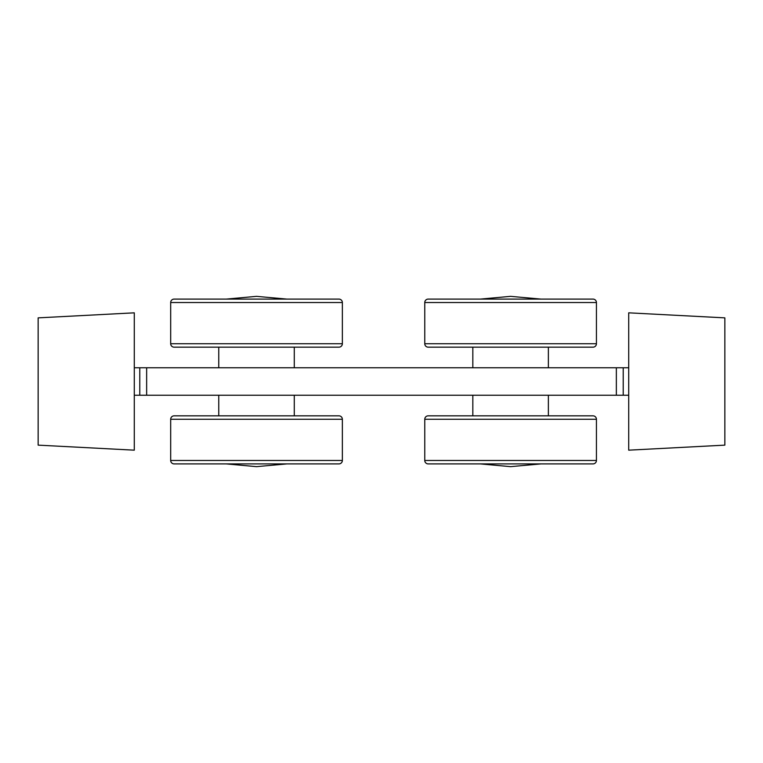<?xml version="1.0" encoding="UTF-8"?>
<svg xmlns="http://www.w3.org/2000/svg" width="763" height="763" viewBox="0 0 763 763"><rect width="100%" height="100%" fill="white"/><g stroke="black" fill="none" stroke-linecap="round" stroke-linejoin="round"><path stroke-width="1.14" d="M342.358 302.529L342.358 343.731A3.433 3.433 0 0 1 338.925 347.165L174.117 347.165A3.433 3.433 0 0 1 170.683 343.731L170.683 302.529A3.433 3.433 0 0 1 174.117 299.096L338.925 299.096A3.433 3.433 0 0 1 342.358 302.529L170.683 302.529M596.437 302.529L596.437 343.731A3.433 3.433 0 0 1 593.004 347.165L428.196 347.165A3.433 3.433 0 0 1 424.762 343.731L424.762 302.529A3.433 3.433 0 0 1 428.196 299.096L593.004 299.096A3.433 3.433 0 0 1 596.437 302.529L424.762 302.529M170.683 460.471L170.683 419.269A3.433 3.433 0 0 1 174.117 415.835L338.925 415.835A3.433 3.433 0 0 1 342.358 419.269L342.358 460.471A3.433 3.433 0 0 1 338.925 463.904L174.117 463.904A3.433 3.433 0 0 1 170.683 460.471L342.358 460.471M424.762 460.471L424.762 419.269A3.433 3.433 0 0 1 428.196 415.835L593.004 415.835A3.433 3.433 0 0 1 596.437 419.269L596.437 460.471A3.433 3.433 0 0 1 593.004 463.904L428.196 463.904A3.433 3.433 0 0 1 424.762 460.471L596.437 460.471M294.289 367.766L294.289 347.165M218.752 367.766L218.752 347.165M548.368 367.766L548.368 347.165M472.831 367.766L472.831 347.165M218.752 395.234L218.752 415.835M294.289 395.234L294.289 415.835M472.831 395.234L472.831 415.835M548.368 395.234L548.368 415.835M724.85 445.134L724.85 317.866L628.712 312.83L628.712 450.17L724.85 445.134M38.15 317.866L38.15 445.134L134.288 450.17L134.288 312.83L38.15 317.866M256.521 296.349L286.859 299.096L256.521 296.349L226.182 299.096L256.521 296.349M540.938 299.096L510.6 296.349L540.938 299.096L510.6 296.349L480.261 299.096M480.261 463.904L510.6 466.651L480.261 463.904L510.6 466.651L540.938 463.904M628.712 395.234L134.288 395.234M134.288 367.766L628.712 367.766M146.649 395.234L146.649 367.766M616.351 395.234L616.351 367.766M342.358 343.731L170.683 343.731M596.437 343.731L424.762 343.731M170.683 419.269L342.358 419.269M424.762 419.269L596.437 419.269M139.782 395.234L139.782 367.766M623.218 367.766L623.218 395.234M226.182 463.904L256.521 466.651L286.859 463.904"/></g></svg>
